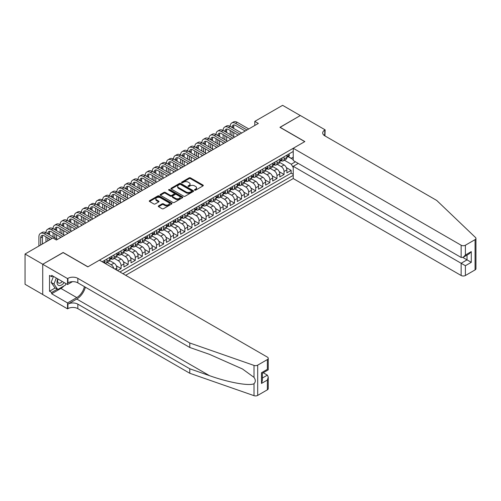 <?xml version="1.0" encoding="UTF-8"?>
<svg xmlns="http://www.w3.org/2000/svg" width="501" height="501" viewBox="0 0 501 501"><rect width="100%" height="100%" fill="white"/><g stroke="black" fill="none" stroke-linecap="round" stroke-linejoin="round"><path stroke-width="0.75" d="M194.657 190.161A0.689 0.395 0 0 0 195.628 190.161L203.018 185.89A0.983 0.57 0 0 0 203.306 185.489A0.983 0.57 0 0 0 203.018 185.088L190.499 177.861A0.983 0.57 0 0 0 189.109 177.861L181.719 182.126A0.689 0.395 0 0 0 182.696 182.69L183.648 182.139A3.15 1.816 0 0 1 188.1 182.139L189.146 182.74A3.15 1.816 0 0 1 190.067 184.024A3.15 1.816 0 0 1 189.146 185.307L188.188 185.865A0.689 0.395 0 0 0 189.159 186.422L190.117 185.871A3.15 1.816 0 0 1 194.57 185.871L195.609 186.472A3.15 1.816 0 0 1 196.536 187.762A3.15 1.816 0 0 1 195.609 189.046L194.657 189.597A0.689 0.395 0 0 0 194.657 190.161L194.657 189.597M158.579 205.886A0.983 0.57 0 0 0 158.291 206.287A0.983 0.57 0 0 0 158.579 206.694L162.092 208.717A0.983 0.57 0 0 0 163.483 208.717L171.686 203.982A0.983 0.57 0 0 0 171.975 203.581A0.983 0.57 0 0 0 171.686 203.181L159.168 195.947A0.983 0.57 0 0 0 157.777 195.947L149.574 200.688A0.983 0.57 0 0 0 149.285 201.089A0.983 0.57 0 0 0 149.574 201.49L153.813 203.938A0.983 0.57 0 0 0 155.204 203.938L158.717 201.916A0.983 0.57 0 0 0 159.005 201.508A0.983 0.57 0 0 0 158.717 201.108L156.613 199.893A2.63 1.522 0 0 1 155.842 198.822A2.63 1.522 0 0 1 157.464 197.419A2.63 1.522 0 0 1 160.333 197.745L168.574 202.504A2.63 1.522 0 0 1 169.344 203.581A2.63 1.522 0 0 1 167.722 204.984A2.63 1.522 0 0 1 164.854 204.652L163.483 203.863A0.983 0.57 0 0 0 162.092 203.863L158.579 205.886L158.579 206.694M63.132 252.61L42.76 264.246L25.05 254.02L25.05 284.292L42.729 294.5M63.132 252.485L87.932 266.808L304.74 141.633L279.94 127.317L300.312 115.556L282.602 105.329L254.79 121.38L254.79 125.475M25.05 254.02L52.862 237.969L56.4 240.01L258.334 123.428L254.79 121.38M183.717 196.229A0.983 0.57 0 0 0 185.107 196.229L193.317 191.495A0.983 0.57 0 0 0 193.605 191.094A0.983 0.57 0 0 0 193.317 190.693L180.798 183.46A0.983 0.57 0 0 0 179.408 183.46L171.198 188.201A0.983 0.57 0 0 0 170.91 188.601A0.983 0.57 0 0 0 171.198 189.002L183.717 196.229M169.075 190.305A0.689 0.395 0 0 1 169.776 190.405L182.489 197.745L174.298 202.473A0.983 0.57 0 0 1 172.908 202.473L160.389 195.246L160.389 194.444A0.983 0.57 0 0 0 160.101 194.845A0.983 0.57 0 0 0 160.389 195.246M160.389 194.444L163.896 192.415A0.983 0.57 0 0 1 165.292 192.415L170.365 195.346A0.983 0.57 0 0 0 171.755 195.346L174.085 194A0.983 0.57 0 0 0 174.373 193.599A0.983 0.57 0 0 0 174.085 193.198L168.799 190.148A0.689 0.395 0 0 1 169.776 189.585L182.502 196.937A0.983 0.57 0 0 1 182.79 197.338A0.983 0.57 0 0 1 182.502 197.738L182.502 196.937M117.547 270.609L121.092 268.561L116.301 265.799M114.328 258.403L118.255 260.67A4.008 2.317 60 0 1 121.092 265.58L123.922 263.939L123.922 266.927L128.175 264.472L123.384 261.71M121.411 254.314L125.344 256.581A4.008 2.317 60 0 1 128.175 261.484L131.011 259.85L131.011 262.837L135.264 260.382L130.467 257.614M128.5 250.218L132.427 252.485A4.008 2.317 60 0 1 135.264 257.395L138.094 255.76L138.094 258.748L142.347 256.293L137.556 253.525M135.583 246.129L139.51 248.396A4.008 2.317 60 0 1 142.347 253.306L145.177 251.671L145.177 254.658L149.43 252.203L144.639 249.435M142.672 242.039L146.599 244.306A4.008 2.317 60 0 1 149.43 249.216L152.266 247.582L152.266 250.563L156.519 248.114L151.728 245.346M149.755 237.95L153.682 240.217A4.008 2.317 60 0 1 156.519 245.127L159.349 243.486L159.349 246.473L163.602 244.018L158.811 241.257M156.838 233.861L160.771 236.128A4.008 2.317 60 0 1 163.602 241.031L166.438 239.397L166.438 242.384L170.684 239.929L165.894 237.161M163.927 229.765L167.854 232.032A4.008 2.317 60 0 1 170.684 236.942L173.521 235.307L173.521 238.294L177.774 235.839L172.983 233.071M171.01 225.675L174.937 227.942A4.008 2.317 60 0 1 177.774 232.852L180.604 231.218L180.604 234.205L184.856 231.75L180.066 228.982M178.099 221.586L182.026 223.853A4.008 2.317 60 0 1 184.856 228.763L187.693 227.128L187.693 230.109L191.946 227.661L187.149 224.893M185.182 217.497L189.109 219.764A4.008 2.317 60 0 1 191.946 224.673L194.776 223.033L194.776 226.02L199.029 223.565L194.238 220.803M192.265 213.407L196.192 215.674A4.008 2.317 60 0 1 199.029 220.584L201.865 218.943L201.865 221.93L206.111 219.476L201.321 216.708M199.354 209.312L203.281 211.579A4.008 2.317 60 0 1 206.111 216.488L208.948 214.854L208.948 217.841L213.201 215.386L208.41 212.618M206.437 205.222L210.364 207.489A4.008 2.317 60 0 1 213.201 212.399L216.031 210.764L216.031 213.752L220.283 211.297L215.493 208.529M213.52 201.133L217.453 203.4A4.008 2.317 60 0 1 220.283 208.31L223.12 206.675L223.12 209.656L227.366 207.207L222.576 204.439M220.609 197.043L224.536 199.31A4.008 2.317 60 0 1 227.366 204.22L230.203 202.579L230.203 205.567L234.455 203.112L229.665 200.35M227.692 192.954L231.619 195.221A4.008 2.317 60 0 1 234.455 200.131L237.286 198.49L237.286 201.477L241.538 199.022L236.748 196.254M234.781 188.858L238.708 191.131A4.008 2.317 60 0 1 241.538 196.035L244.375 194.401L244.375 197.388L248.628 194.933L243.83 192.165M241.864 184.769L245.791 187.036A4.008 2.317 60 0 1 248.628 191.946L251.458 190.311L251.458 193.298L255.71 190.843L250.92 188.075M248.947 180.679L252.873 182.946A4.008 2.317 60 0 1 255.71 187.856L258.547 186.222L258.547 189.209L262.793 186.754L258.002 183.986M256.036 176.59L259.963 178.857A4.008 2.317 60 0 1 262.793 183.767L265.63 182.126L265.63 185.113L269.882 182.658L265.092 179.897M263.119 172.501L267.046 174.768A4.008 2.317 60 0 1 269.882 179.677L272.713 178.037L272.713 181.024L276.965 178.569L272.175 175.801M270.202 168.405L274.135 170.678A4.008 2.317 60 0 1 276.965 175.582L279.802 173.947L279.802 176.934L284.048 174.48L284.048 171.492A4.008 2.317 -120 0 0 281.218 166.582L277.291 164.315M279.257 171.711L284.048 174.48M116.839 270.202L116.839 268.035A4.008 2.317 -120 0 0 114.003 263.125L109.625 260.595M113.84 268.467A4.008 2.317 60 0 0 111.172 264.76L107.245 262.493M123.922 263.939A4.008 2.317 -120 0 0 121.092 259.036L116.708 256.506M131.011 259.85A4.008 2.317 -120 0 0 128.175 254.94L123.797 252.41M138.094 255.76A4.008 2.317 -120 0 0 135.264 250.851L130.88 248.321M145.177 251.671A4.008 2.317 -120 0 0 142.347 246.761L137.963 244.231M152.266 247.582A4.008 2.317 -120 0 0 149.43 242.672L145.052 240.142M159.349 243.486A4.008 2.317 -120 0 0 156.519 238.582L152.135 236.052M166.438 239.397A4.008 2.317 -120 0 0 163.602 234.487L159.218 231.957M173.521 235.307A4.008 2.317 -120 0 0 170.684 230.397L166.307 227.867M180.604 231.218A4.008 2.317 -120 0 0 177.774 226.308L173.39 223.778M187.693 227.128A4.008 2.317 -120 0 0 184.856 222.219L180.479 219.689M194.776 223.033A4.008 2.317 -120 0 0 191.946 218.129L187.562 215.599M201.865 218.943A4.008 2.317 -120 0 0 199.029 214.033L194.645 211.503M208.948 214.854A4.008 2.317 -120 0 0 206.111 209.944L201.734 207.414M216.031 210.764A4.008 2.317 -120 0 0 213.201 205.855L208.817 203.325M223.12 206.675A4.008 2.317 -120 0 0 220.283 201.765L215.9 199.235M230.203 202.579A4.008 2.317 -120 0 0 227.366 197.676L222.989 195.146M237.286 198.49A4.008 2.317 -120 0 0 234.455 193.58L230.072 191.05M244.375 194.401A4.008 2.317 -120 0 0 241.538 189.491L237.161 186.961M251.458 190.311A4.008 2.317 -120 0 0 248.628 185.401L244.244 182.871M258.547 186.222A4.008 2.317 -120 0 0 255.71 181.312L251.327 178.782M265.63 182.126A4.008 2.317 -120 0 0 262.793 177.222L258.416 174.692M272.713 178.037A4.008 2.317 -120 0 0 269.882 173.127L265.499 170.597M279.802 173.947A4.008 2.317 -120 0 0 276.965 169.037L272.582 166.507M125.663 275.293L293.229 178.55L461.145 275.5L461.145 263.269L467.026 259.869L467.026 255.078M122.895 273.696L293.229 175.356M293.229 151.471L102.21 261.754M111.134 258.848L111.172 258.867A4.008 2.317 60 0 0 113.176 259.067L116.007 257.433A4.008 2.317 -120 0 0 116.839 255.598L116.839 253.306M118.217 254.758L118.255 254.777A4.008 2.317 60 0 0 120.259 254.978L123.096 253.343A4.008 2.317 -120 0 0 123.922 251.508L123.922 249.216M125.306 250.669L125.344 250.688A4.008 2.317 60 0 0 127.348 250.888L130.179 249.248A4.008 2.317 -120 0 0 131.011 247.413L131.011 245.127M132.389 246.573L132.427 246.598A4.008 2.317 60 0 0 134.431 246.799L137.268 245.158A4.008 2.317 -120 0 0 138.094 243.323L138.094 241.031M139.472 242.484L139.51 242.509A4.008 2.317 60 0 0 141.514 242.703L144.351 241.069A4.008 2.317 -120 0 0 145.177 239.234L145.177 236.942M146.561 238.395L146.599 238.413A4.008 2.317 60 0 0 148.603 238.614L151.434 236.979A4.008 2.317 -120 0 0 152.266 235.144L152.266 232.852M153.644 234.305L153.682 234.324A4.008 2.317 60 0 0 155.686 234.524L158.523 232.89A4.008 2.317 -120 0 0 159.349 231.055L159.349 228.763M160.733 230.216L160.771 230.235A4.008 2.317 60 0 0 162.775 230.435L165.606 228.794A4.008 2.317 -120 0 0 166.438 226.959L166.438 224.673M167.816 226.12L167.854 226.145A4.008 2.317 60 0 0 169.858 226.346L172.688 224.705A4.008 2.317 -120 0 0 173.521 222.87L173.521 220.578M174.899 222.031L174.937 222.056A4.008 2.317 60 0 0 176.941 222.25L179.778 220.615A4.008 2.317 -120 0 0 180.604 218.78L180.604 216.488M181.988 217.941L182.026 217.96A4.008 2.317 60 0 0 184.03 218.16L186.86 216.526A4.008 2.317 -120 0 0 187.693 214.691L187.693 212.399M189.071 213.852L189.109 213.871A4.008 2.317 60 0 0 191.113 214.071L193.95 212.437A4.008 2.317 -120 0 0 194.776 210.602L194.776 208.31M196.154 209.762L196.192 209.781A4.008 2.317 60 0 0 198.196 209.982L201.033 208.341A4.008 2.317 -120 0 0 201.865 206.506L201.865 204.22M203.243 205.667L203.281 205.692A4.008 2.317 60 0 0 205.285 205.892L208.115 204.251A4.008 2.317 -120 0 0 208.948 202.417L208.948 200.124M210.326 201.577L210.364 201.602A4.008 2.317 60 0 0 212.368 201.797L215.205 200.162A4.008 2.317 -120 0 0 216.031 198.327L216.031 196.035M217.415 197.488L217.453 197.507A4.008 2.317 60 0 0 219.457 197.707L222.287 196.073A4.008 2.317 -120 0 0 223.12 194.238L223.12 191.946M224.498 193.399L224.536 193.417A4.008 2.317 60 0 0 226.54 193.618L229.37 191.983A4.008 2.317 -120 0 0 230.203 190.148L230.203 187.856M231.581 189.309L231.619 189.328A4.008 2.317 60 0 0 233.623 189.528L236.459 187.894A4.008 2.317 -120 0 0 237.286 186.059L237.286 183.767M238.67 185.213L238.708 185.238A4.008 2.317 60 0 0 240.712 185.439L243.542 183.798A4.008 2.317 -120 0 0 244.375 181.963L244.375 179.677M245.753 181.124L245.791 181.149A4.008 2.317 60 0 0 247.795 181.343L250.632 179.709A4.008 2.317 -120 0 0 251.458 177.874L251.458 175.582M252.836 177.035L252.873 177.053A4.008 2.317 60 0 0 254.877 177.254L257.714 175.619A4.008 2.317 -120 0 0 258.547 173.784L258.547 171.492M259.925 172.945L259.963 172.964A4.008 2.317 60 0 0 261.967 173.164L264.797 171.53A4.008 2.317 -120 0 0 265.63 169.695L265.63 167.403M267.008 168.856L267.046 168.875A4.008 2.317 60 0 0 269.05 169.075L271.886 167.44A4.008 2.317 -120 0 0 272.713 165.606L272.713 163.313M274.097 164.76L274.135 164.785A4.008 2.317 60 0 0 276.139 164.986L278.969 163.345A4.008 2.317 -120 0 0 279.802 161.51L279.802 159.224M119.921 271.98L291.137 173.127L291.137 170.39L286.885 172.845L286.885 169.858A4.008 2.317 -120 0 0 284.048 164.948L279.671 162.418M281.18 160.671L281.218 160.696A4.008 2.317 -120 0 0 283.222 160.89A4.008 2.317 -120 0 0 284.048 159.055L284.048 156.769M283.222 160.89L286.052 159.255A4.008 2.317 -120 0 0 286.885 157.42L286.885 155.128M102.667 262.017L102.667 261.484M106.92 259.03L106.92 261.322A4.008 2.317 60 0 1 106.093 263.157A4.008 2.317 60 0 1 104.853 263.282M106.093 263.157L108.924 261.522A4.008 2.317 -120 0 0 109.757 259.687L109.757 257.395M114.003 254.94L114.003 257.232A4.008 2.317 60 0 1 113.176 259.067M121.092 250.851L121.092 253.143A4.008 2.317 60 0 1 120.259 254.978M128.175 246.761L128.175 249.053A4.008 2.317 60 0 1 127.348 250.888M135.264 242.672L135.264 244.964A4.008 2.317 60 0 1 134.431 246.799M142.347 238.582L142.347 240.868A4.008 2.317 60 0 1 141.514 242.703M149.43 234.487L149.43 236.779A4.008 2.317 60 0 1 148.603 238.614M156.519 230.397L156.519 232.689A4.008 2.317 60 0 1 155.686 234.524M163.602 226.308L163.602 228.6A4.008 2.317 60 0 1 162.775 230.435M170.684 222.219L170.684 224.511A4.008 2.317 60 0 1 169.858 226.346M177.774 218.129L177.774 220.415A4.008 2.317 60 0 1 176.941 222.25M184.856 214.033L184.856 216.326A4.008 2.317 60 0 1 184.03 218.16M191.946 209.944L191.946 212.236A4.008 2.317 60 0 1 191.113 214.071M199.029 205.855L199.029 208.147A4.008 2.317 60 0 1 198.196 209.982M206.111 201.765L206.111 204.057A4.008 2.317 60 0 1 205.285 205.892M213.201 197.676L213.201 199.962A4.008 2.317 60 0 1 212.368 201.797M220.283 193.58L220.283 195.872A4.008 2.317 60 0 1 219.457 197.707M227.366 189.491L227.366 191.783A4.008 2.317 60 0 1 226.54 193.618M234.455 185.401L234.455 187.693A4.008 2.317 60 0 1 233.623 189.528M241.538 181.312L241.538 183.604A4.008 2.317 60 0 1 240.712 185.439M248.628 177.222L248.628 179.508A4.008 2.317 60 0 1 247.795 181.343M255.71 173.127L255.71 175.419A4.008 2.317 60 0 1 254.877 177.254M262.793 169.037L262.793 171.329A4.008 2.317 60 0 1 261.967 173.164M269.882 164.948L269.882 167.24A4.008 2.317 60 0 1 269.05 169.075M276.965 160.859L276.965 163.151A4.008 2.317 60 0 1 276.139 164.986M276.965 175.582L276.965 178.569M269.882 179.677L269.882 182.658M262.793 183.767L262.793 186.754M255.71 187.856L255.71 190.843M248.628 191.946L248.628 194.933M241.538 196.035L241.538 199.022M234.455 200.131L234.455 203.112M227.366 204.22L227.366 207.207M220.283 208.31L220.283 211.297M213.201 212.399L213.201 215.386M206.111 216.488L206.111 219.476M199.029 220.584L199.029 223.565M191.946 224.673L191.946 227.661M184.856 228.763L184.856 231.75M177.774 232.852L177.774 235.839M170.684 236.942L170.684 239.929M163.602 241.031L163.602 244.018M156.519 245.127L156.519 248.114M149.43 249.216L149.43 252.203M142.347 253.306L142.347 256.293M135.264 257.395L135.264 260.382M128.175 261.484L128.175 264.472M121.092 265.58L121.092 268.561M293.229 167.585L291.275 164.209L284.374 160.226M291.275 164.209L295.458 161.798M288.125 156.663L293.229 159.612M288.263 156.581L291.275 158.322L293.229 157.195M286.347 167.622L291.137 170.39M291.137 173.127L293.229 174.335M194.933 190.255L195.609 189.86A3.15 1.816 0 0 0 196.536 188.576L196.536 187.762M190.067 184.024L190.067 184.844A3.15 1.816 0 0 1 189.146 186.128L188.464 186.522M203.005 185.902L190.499 178.682A0.983 0.57 0 0 0 189.109 178.682L181.995 182.79M193.305 191.501L180.798 184.28A0.983 0.57 0 0 0 179.408 184.28L171.217 189.009M191.576 191.376A0.689 0.395 0 0 0 191.576 190.812L180.592 184.468A0.689 0.395 0 0 0 179.615 184.468L178.606 185.051A3.15 1.816 0 0 0 177.686 186.334A3.15 1.816 0 0 0 178.606 187.618L186.121 191.958A3.15 1.816 0 0 0 190.568 191.958L191.576 191.376L191.576 192.19A0.689 0.395 0 0 0 191.777 191.908L191.777 191.094M177.686 186.334L177.686 187.155A3.15 1.816 0 0 0 178.606 188.439L178.606 187.618M191.576 192.19L190.568 192.772A3.15 1.816 0 0 1 186.121 192.772L178.606 188.439M160.401 195.252L163.896 193.236L163.896 192.415M174.373 193.599L174.373 194.419A0.983 0.57 0 0 1 174.085 194.82L171.755 196.167A0.983 0.57 0 0 1 170.365 196.167L165.292 193.236A0.983 0.57 0 0 0 163.896 193.236M175.632 198.39A2.63 1.522 0 0 0 178.5 198.722A2.63 1.522 0 0 0 180.128 197.313A2.63 1.522 0 0 0 179.358 196.242L176.452 194.563A0.983 0.57 0 0 0 175.062 194.563L172.732 195.91A0.983 0.57 0 0 0 172.444 196.311A0.983 0.57 0 0 0 172.732 196.711L175.632 198.39L175.632 199.21A2.63 1.522 0 0 0 178.5 199.536A2.63 1.522 0 0 0 180.128 198.133L180.128 197.313M172.444 196.311L172.444 197.131A0.983 0.57 0 0 0 172.732 197.532L172.732 196.711M175.632 199.21L172.732 197.532M169.344 203.581L169.344 204.395A2.63 1.522 0 0 1 167.722 205.798A2.63 1.522 0 0 1 164.854 205.473L163.483 204.677A0.983 0.57 0 0 0 162.092 204.677L158.592 206.7M155.842 198.822L155.842 199.642A2.63 1.522 0 0 0 156.613 200.713L156.613 199.893M158.704 201.922L156.613 200.713M171.674 203.988L159.168 196.768A0.983 0.57 0 0 0 157.777 196.768L149.586 201.496L149.574 200.688M288.764 154.045L289.365 155.091A2.655 1.534 60 0 1 288.814 156.262L287.468 157.045A2.655 1.534 -120 0 0 287.931 156.431L287.875 156.193M38.903 246.022L38.903 236.86A7.515 4.34 60 0 1 40.456 233.422L42.228 232.401A7.515 4.34 60 0 1 45.986 232.771A7.515 4.34 60 0 1 47.545 229.333L49.317 228.306A7.515 4.34 60 0 1 53.075 228.681A7.515 4.34 60 0 1 54.628 225.237L56.4 224.216A7.515 4.34 60 0 1 60.158 224.592A7.515 4.34 60 0 1 61.717 221.148L63.483 220.127A7.515 4.34 60 0 1 67.24 220.496A7.515 4.34 60 0 1 68.8 217.058L70.572 216.037A7.515 4.34 60 0 1 74.33 216.407A7.515 4.34 60 0 1 75.883 212.969L77.655 211.948A7.515 4.34 60 0 1 81.412 212.318A7.515 4.34 60 0 1 82.972 208.879L84.738 207.852A7.515 4.34 60 0 1 88.495 208.228A7.515 4.34 60 0 1 90.055 204.784L91.827 203.763A7.515 4.34 60 0 1 95.585 204.139A7.515 4.34 60 0 1 97.138 200.694L98.91 199.674A7.515 4.34 60 0 1 102.667 200.043A7.515 4.34 60 0 1 104.227 196.605L105.999 195.584A7.515 4.34 60 0 1 109.757 195.954A7.515 4.34 60 0 1 111.31 192.516L113.082 191.495A7.515 4.34 60 0 1 116.839 191.864A7.515 4.34 60 0 1 118.399 188.426L120.165 187.399A7.515 4.34 60 0 1 123.922 187.775A7.515 4.34 60 0 1 125.482 184.337L127.254 183.31A7.515 4.34 60 0 1 131.011 183.685A7.515 4.34 60 0 1 132.565 180.241L134.337 179.22A7.515 4.34 60 0 1 138.094 179.59A7.515 4.34 60 0 1 139.654 176.152L141.42 175.131A7.515 4.34 60 0 1 145.177 175.5A7.515 4.34 60 0 1 146.737 172.062L148.509 171.041A7.515 4.34 60 0 1 152.266 171.411A7.515 4.34 60 0 1 153.82 167.973L155.592 166.946A7.515 4.34 60 0 1 159.349 167.321A7.515 4.34 60 0 1 160.909 163.883L162.681 162.856A7.515 4.34 60 0 1 166.438 163.232A7.515 4.34 60 0 1 167.992 159.788L169.764 158.767A7.515 4.34 60 0 1 173.521 159.136A7.515 4.34 60 0 1 175.081 155.698L176.847 154.677A7.515 4.34 60 0 1 180.604 155.047A7.515 4.34 60 0 1 182.164 151.609L183.936 150.588A7.515 4.34 60 0 1 187.693 150.958A7.515 4.34 60 0 1 189.246 147.519L191.019 146.492A7.515 4.34 60 0 1 194.776 146.868A7.515 4.34 60 0 1 196.336 143.43L198.108 142.403A7.515 4.34 60 0 1 201.865 142.779A7.515 4.34 60 0 1 203.419 139.334L205.191 138.314A7.515 4.34 60 0 1 208.948 138.689A7.515 4.34 60 0 1 210.501 135.245L212.274 134.224A7.515 4.34 60 0 1 216.031 134.594A7.515 4.34 60 0 1 217.591 131.156L219.363 130.135A7.515 4.34 60 0 1 223.12 130.504A7.515 4.34 60 0 1 224.673 127.066L226.446 126.045A7.515 4.34 60 0 1 230.203 126.415A7.515 4.34 60 0 1 231.763 122.977L233.529 121.95A7.515 4.34 60 0 1 237.286 122.325L248.765 128.951M231.763 122.977A7.515 4.34 60 0 1 235.52 123.346L246.993 129.972M286.973 157.164L286.985 157.164A2.655 1.534 -120 0 0 287.468 157.045M287.587 156.231L287.931 156.431L287.079 156.919A2.655 1.534 60 0 1 286.885 157.301M245.227 130.999L235.52 125.394A5.01 2.893 -120 0 0 233.015 125.144A5.01 2.893 -120 0 0 231.976 127.436L233.748 126.415L233.748 128.463M234.061 124.912A5.01 2.893 -120 0 0 233.748 126.415M231.976 131.525L231.976 135.621M233.748 132.552L233.748 136.641M230.203 139.666L230.203 138.689M230.203 134.594L230.203 130.504M57.778 278.888A6.513 3.757 120 0 0 59.306 285.564A6.513 3.757 120 0 0 64.166 282.577M57.997 279.013A4.459 2.574 120 0 0 58.542 283.009A4.459 2.574 120 0 0 59.193 283.209A4.459 2.574 120 0 0 62.268 281.481M65.994 283.635L65.437 285.069L57.784 289.484L54.953 287.85L51.127 282.407L53.457 276.395M57.784 289.484L53.958 284.048L56.294 278.03M51.127 282.407L53.958 284.048M298.258 163.414L293.229 166.319L465.398 265.724L465.398 275.5L475.067 269.914L475.067 239.641A3.006 1.735 0 0 0 475.95 238.413A3.006 1.735 0 0 0 475.518 237.518L436.703 200.431L324.754 135.802A7.014 4.052 180 0 1 322.7 132.94A7.014 4.052 180 0 1 324.754 130.078L325.143 129.853L300.349 115.531L280.046 127.373M293.229 166.319L293.229 178.55M280.046 127.254L304.846 141.57L293.229 148.277L461.145 245.227A3.006 1.735 0 0 0 465.398 245.227L475.067 239.641M325.143 129.853L324.936 135.903M293.229 148.277L293.229 160.508L461.145 257.458L461.145 245.227M475.95 238.413L475.95 268.686A3.006 1.735 180 0 1 475.067 269.914M465.398 275.5A3.006 1.735 180 0 1 461.145 275.5M323.871 135.176A7.014 4.052 180 0 1 324.754 134.556L324.754 130.078M462.849 257.458L471.278 262.324L465.398 265.724M465.398 245.227L465.398 255.003L463.275 257.245L461.145 257.458M465.398 255.003L471.278 251.608L469.155 253.85L463.275 257.245M267.365 389.828L267.365 380.052L268.248 377.09L268.248 388.601A3.006 1.735 180 0 1 267.365 389.828L257.696 395.414A3.006 1.735 180 0 1 254.013 395.671L189.785 373.264L189.785 368.786L77.837 304.151A7.014 4.052 -0 0 0 67.917 304.151L76.772 299.041A13.051 7.534 120 0 0 85.395 287.205M189.785 368.786L209.474 375.656C228.299 382.438 249.335 386.24 254.013 383.703C255.723 381.956 255.723 379.846 254.013 377.372L242.459 368.968L209.474 354.345L189.785 347.475L77.837 282.84A7.014 4.052 -0 0 0 67.917 282.84L67.917 278.362L67.529 278.587L42.729 264.271L63.026 252.548L87.825 266.864L99.442 260.157L267.365 357.107A3.006 1.735 -0 0 1 268.248 358.334A3.006 1.735 -0 0 1 267.365 359.561L257.696 365.141L257.696 395.414M189.785 373.264L77.837 308.635A7.014 4.052 -0 0 0 67.917 308.635L67.529 308.854L42.729 294.538L42.729 264.271M189.785 347.475L189.785 342.991L77.837 278.362A7.014 4.052 -0 0 0 67.917 278.362M254.013 377.372L254.013 365.404L189.785 342.991M64.028 285.883A11.272 6.507 -60 0 1 60.903 288.426L51.653 293.761L51.653 292.452L57.289 289.202M52.787 276.007L51.653 276.665L49.53 275.437L49.53 291.225L51.653 292.452M51.653 276.665L51.653 275.356L67.529 284.518L67.529 278.587M67.529 308.854L67.529 302.923L76.772 297.588A11.272 6.507 120 0 0 84.406 286.635M51.653 293.761L67.529 302.923M263.213 372.75L267.365 375.143L268.248 377.09M72.476 281.662L67.529 284.518M254.013 365.404A3.006 1.735 -0 0 0 257.696 365.141M49.53 291.225L55.166 287.975M267.365 380.052L261.484 383.447L262.367 380.484L262.367 373.239L268.248 369.844L268.248 358.334M261.484 383.447L261.484 372.731C262.63 373.395 262.63 373.395 261.484 372.731L267.365 369.337C268.511 370.001 268.511 370.001 267.365 369.337L267.365 359.561M281.675 158.134L282.282 159.18A2.655 1.534 60 0 1 281.731 160.358L280.385 161.134A2.655 1.534 -120 0 0 280.848 160.52L280.792 160.282M224.673 127.066A7.515 4.34 60 0 1 228.431 127.436L230.203 126.415L241.682 133.041M228.431 127.436L239.91 134.061M279.89 161.259L279.902 161.259A2.655 1.534 -120 0 0 280.385 161.134M280.504 160.32L280.848 160.52L279.996 161.009A2.655 1.534 60 0 1 279.802 161.391M238.138 135.088L228.431 129.483A5.01 2.893 -120 0 0 225.926 129.233A5.01 2.893 -120 0 0 224.886 131.525L226.659 130.504L226.659 132.552M226.972 129.001A5.01 2.893 -120 0 0 226.659 130.504M224.886 135.621L224.886 139.71M226.659 136.641L226.659 140.731M223.12 143.756L223.12 142.779M223.12 138.689L223.12 134.594M274.592 162.23L275.193 163.27A2.655 1.534 60 0 1 274.642 164.447L273.295 165.224A2.655 1.534 -120 0 0 273.759 164.61L273.703 164.378M217.591 131.156A7.515 4.34 60 0 1 221.348 131.525L223.12 130.504L234.593 137.13M221.348 131.525L232.827 138.157M272.801 165.349L272.813 165.349A2.655 1.534 -120 0 0 273.295 165.224M273.421 164.416L273.759 164.61L272.913 165.105A2.655 1.534 60 0 1 272.713 165.48M231.055 139.178L221.348 133.573A5.01 2.893 -120 0 0 218.843 133.322A5.01 2.893 -120 0 0 217.803 135.621L219.576 134.594L219.576 136.641M219.889 133.097A5.01 2.893 -120 0 0 219.576 134.594M217.803 139.71L217.803 143.8M219.576 140.731L219.576 144.82M216.031 147.851L216.031 146.868M216.031 142.779L216.031 138.689M267.509 166.319L268.11 167.359A2.655 1.534 60 0 1 267.559 168.536L266.213 169.313A2.655 1.534 -120 0 0 266.676 168.699L266.62 168.468M210.501 135.245A7.515 4.34 60 0 1 214.259 135.621L216.031 134.594L227.51 141.219M214.259 135.621L225.738 142.246M265.718 169.438L265.73 169.438A2.655 1.534 -120 0 0 266.213 169.313M266.332 168.505L266.676 168.699L265.824 169.194A2.655 1.534 60 0 1 265.63 169.57M223.966 143.267L214.259 137.662A5.01 2.893 -120 0 0 211.754 137.418A5.01 2.893 -120 0 0 210.721 139.71L212.493 138.689L212.493 140.731M212.806 137.186A5.01 2.893 -120 0 0 212.493 138.689M210.721 143.8L210.721 147.889M212.493 144.82L212.493 148.916M208.948 151.941L208.948 150.958M208.948 146.868L208.948 142.779M260.42 170.409L261.021 171.455A2.655 1.534 60 0 1 260.476 172.626L259.13 173.402A2.655 1.534 -120 0 0 259.593 172.795L259.537 172.557M203.419 139.334A7.515 4.34 60 0 1 207.176 139.71L208.948 138.689L220.427 145.315M207.176 139.71L218.655 146.336M258.635 173.528L258.641 173.528A2.655 1.534 -120 0 0 259.13 173.402M259.249 172.595L259.593 172.795L258.741 173.283A2.655 1.534 60 0 1 258.547 173.659M216.883 147.357L207.176 141.752A5.01 2.893 -120 0 0 204.671 141.507A5.01 2.893 -120 0 0 203.631 143.8L205.404 142.779L205.404 144.82M205.717 141.276A5.01 2.893 -120 0 0 205.404 142.779M203.631 147.889L203.631 151.978M205.404 148.916L205.404 153.005M201.865 156.03L201.865 155.047M201.865 150.958L201.865 146.868M253.337 174.498L253.938 175.544A2.655 1.534 60 0 1 253.387 176.715L252.041 177.492A2.655 1.534 -120 0 0 252.504 176.884L252.448 176.646M196.336 143.43A7.515 4.34 60 0 1 200.093 143.8L201.865 142.779L213.338 149.404M200.093 143.8L211.566 150.425M251.546 177.617L251.558 177.617A2.655 1.534 -120 0 0 252.041 177.492M252.16 176.684L252.504 176.884L251.652 177.373A2.655 1.534 60 0 1 251.458 177.755M209.8 151.446L200.093 145.847A5.01 2.893 -120 0 0 197.588 145.597A5.01 2.893 -120 0 0 196.549 147.889L198.321 146.868L198.321 148.916M198.634 145.365A5.01 2.893 -120 0 0 198.321 146.868M196.549 151.978L196.549 156.074M198.321 153.005L198.321 157.095M194.776 160.12L194.776 159.136M194.776 155.047L194.776 150.958M246.254 178.588L246.855 179.634A2.655 1.534 60 0 1 246.304 180.811L244.958 181.587A2.655 1.534 -120 0 0 245.421 180.974L245.365 180.736M189.246 147.519A7.515 4.34 60 0 1 193.004 147.889L194.776 146.868L206.255 153.494M193.004 147.889L204.483 154.515M244.463 181.713L244.475 181.713A2.655 1.534 -120 0 0 244.958 181.587M245.077 180.773L245.421 180.974L244.569 181.462A2.655 1.534 60 0 1 244.375 181.844M202.711 155.542L193.004 149.937A5.01 2.893 -120 0 0 190.499 149.686A5.01 2.893 -120 0 0 189.466 151.978L191.232 150.958L191.232 153.005M191.551 149.455A5.01 2.893 -120 0 0 191.232 150.958M189.466 156.074L189.466 160.163M191.232 157.095L191.232 161.184M187.693 164.209L187.693 163.232M187.693 159.136L187.693 155.047M239.165 182.683L239.766 183.723A2.655 1.534 60 0 1 239.221 184.9L237.875 185.677A2.655 1.534 -120 0 0 238.332 185.063L238.276 184.831M182.164 151.609A7.515 4.34 60 0 1 185.921 151.978L187.693 150.958L199.173 157.583M185.921 151.978L197.4 158.61M237.38 185.802L237.386 185.802A2.655 1.534 -120 0 0 237.875 185.677M237.994 184.869L238.332 185.063L237.487 185.558A2.655 1.534 60 0 1 237.286 185.934M195.628 159.631L185.921 154.026A5.01 2.893 -120 0 0 183.416 153.776A5.01 2.893 -120 0 0 182.377 156.074L184.149 155.047L184.149 157.095M184.462 153.544A5.01 2.893 -120 0 0 184.149 155.047M182.377 160.163L182.377 164.253M184.149 161.184L184.149 165.274M180.604 168.305L180.604 167.321M180.604 163.232L180.604 159.136M232.082 186.773L232.683 187.812A2.655 1.534 60 0 1 232.132 188.99L230.786 189.766A2.655 1.534 -120 0 0 231.249 189.153L231.193 188.921M175.081 155.698A7.515 4.34 60 0 1 178.838 156.074L180.604 155.047L192.083 161.673M178.838 156.074L190.311 162.7M230.291 189.892L230.303 189.892A2.655 1.534 -120 0 0 230.786 189.766M230.905 188.958L231.249 189.153L230.397 189.647A2.655 1.534 60 0 1 230.203 190.023M188.545 163.721L178.838 158.116A5.01 2.893 -120 0 0 176.333 157.871A5.01 2.893 -120 0 0 175.294 160.163L177.066 159.143L177.066 161.184M177.379 157.64A5.01 2.893 -120 0 0 177.066 159.143M175.294 164.253L175.294 168.342M177.066 165.274L177.066 169.363M173.521 172.394L173.521 171.411M173.521 167.321L173.521 163.232M224.993 190.862L225.6 191.908A2.655 1.534 60 0 1 225.049 193.079L223.703 193.856A2.655 1.534 -120 0 0 224.166 193.248L224.11 193.01M167.992 159.788A7.515 4.34 60 0 1 171.749 160.163L173.521 159.136L185.001 165.768M171.749 160.163L183.228 166.789M223.208 193.981L223.221 193.981A2.655 1.534 -120 0 0 223.703 193.856M223.822 193.048L224.166 193.248L223.314 193.737A2.655 1.534 60 0 1 223.12 194.112M181.456 167.81L171.749 162.205A5.01 2.893 -120 0 0 169.244 161.961A5.01 2.893 -120 0 0 168.204 164.253L169.977 163.232L169.977 165.274M170.29 161.729A5.01 2.893 -120 0 0 169.977 163.232M168.204 168.342L168.204 172.432M169.977 169.363L169.977 173.459M166.438 176.484L166.438 175.5M166.438 171.411L166.438 167.321M217.91 194.952L218.511 195.997A2.655 1.534 60 0 1 217.96 197.169L216.614 197.945A2.655 1.534 -120 0 0 217.077 197.338L217.021 197.1M160.909 163.883A7.515 4.34 60 0 1 164.666 164.253L166.438 163.232L177.911 169.858M164.666 164.253L176.145 170.879M216.119 198.07L216.131 198.07A2.655 1.534 -120 0 0 216.614 197.945M216.739 197.137L217.077 197.338L216.232 197.826A2.655 1.534 60 0 1 216.031 198.208M174.373 171.899L164.666 166.301A5.01 2.893 -120 0 0 162.161 166.05A5.01 2.893 -120 0 0 161.122 168.342L162.894 167.321L162.894 169.363M163.207 165.818A5.01 2.893 -120 0 0 162.894 167.321M161.122 172.432L161.122 176.527M162.894 173.459L162.894 177.548M159.349 180.573L159.349 179.59M159.349 175.5L159.349 171.411M210.827 199.041L211.428 200.087A2.655 1.534 60 0 1 210.877 201.264L209.531 202.041A2.655 1.534 -120 0 0 209.994 201.427L209.938 201.189M153.82 167.973A7.515 4.34 60 0 1 157.577 168.342L159.349 167.321L170.828 173.947M157.577 168.342L169.056 174.968M209.036 202.166L209.049 202.166A2.655 1.534 -120 0 0 209.531 202.041M209.65 201.227L209.994 201.427L209.142 201.916A2.655 1.534 60 0 1 208.948 202.298M167.284 175.995L157.577 170.39A5.01 2.893 -120 0 0 155.072 170.14A5.01 2.893 -120 0 0 154.039 172.432L155.811 171.411L155.811 173.459M156.124 169.908A5.01 2.893 -120 0 0 155.811 171.411M154.039 176.527L154.039 180.617M155.811 177.548L155.811 181.638M152.266 184.662L152.266 183.685M152.266 179.59L152.266 175.5M203.738 203.137L204.339 204.176A2.655 1.534 60 0 1 203.794 205.354L202.448 206.13A2.655 1.534 -120 0 0 202.911 205.516L202.855 205.285M146.737 172.062A7.515 4.34 60 0 1 150.494 172.432L152.266 171.411L163.746 178.037M150.494 172.432L161.973 179.064M201.953 206.255L201.959 206.255A2.655 1.534 -120 0 0 202.448 206.13M202.567 205.322L202.911 205.516L202.06 206.011A2.655 1.534 60 0 1 201.865 206.387M160.201 180.084L150.494 174.48A5.01 2.893 -120 0 0 147.989 174.229A5.01 2.893 -120 0 0 146.95 176.527L148.722 175.5L148.722 177.548M149.035 173.997A5.01 2.893 -120 0 0 148.722 175.5M146.95 180.617L146.95 184.706M148.722 181.638L148.722 185.727M145.177 188.758L145.177 187.775M145.177 183.685L145.177 179.59M196.655 207.226L197.256 208.266A2.655 1.534 60 0 1 196.705 209.443L195.359 210.22A2.655 1.534 -120 0 0 195.822 209.606L195.766 209.374M139.654 176.152A7.515 4.34 60 0 1 143.411 176.527L145.177 175.5L156.656 182.126M143.411 176.527L154.884 183.153M194.864 210.345L194.876 210.345A2.655 1.534 -120 0 0 195.359 210.22M195.478 209.412L195.822 209.606L194.97 210.101A2.655 1.534 60 0 1 194.776 210.476M153.118 184.174L143.411 178.569A5.01 2.893 -120 0 0 140.906 178.325A5.01 2.893 -120 0 0 139.867 180.617L141.639 179.59L141.639 181.638M141.952 178.093A5.01 2.893 -120 0 0 141.639 179.59M139.867 184.706L139.867 188.796M141.639 185.727L141.639 189.816M138.094 192.847L138.094 191.864M138.094 187.775L138.094 183.685M189.572 211.316L190.173 212.361A2.655 1.534 60 0 1 189.622 213.532L188.276 214.309A2.655 1.534 -120 0 0 188.739 213.702L188.683 213.464M132.565 180.241A7.515 4.34 60 0 1 136.322 180.617L138.094 179.59L149.574 186.222M136.322 180.617L147.801 187.242M187.781 214.434L187.794 214.434A2.655 1.534 -120 0 0 188.276 214.309M188.395 213.501L188.739 213.702L187.888 214.19A2.655 1.534 60 0 1 187.693 214.566M146.029 188.263L136.322 182.658A5.01 2.893 -120 0 0 133.817 182.414A5.01 2.893 -120 0 0 132.784 184.706L134.55 183.685L134.55 185.727M134.869 182.182A5.01 2.893 -120 0 0 134.55 183.685M132.784 188.796L132.784 192.885M134.55 189.816L134.55 193.912M131.011 196.937L131.011 195.954M131.011 191.864L131.011 187.775M182.483 215.405L183.084 216.451A2.655 1.534 60 0 1 182.539 217.622L181.193 218.398A2.655 1.534 -120 0 0 181.65 217.791L181.594 217.553M125.482 184.337A7.515 4.34 60 0 1 129.239 184.706L131.011 183.685L142.491 190.311M129.239 184.706L140.718 191.332M180.698 218.524L180.704 218.524A2.655 1.534 -120 0 0 181.193 218.398M181.312 217.591L181.65 217.791L180.805 218.279A2.655 1.534 60 0 1 180.604 218.655M138.946 192.353L129.239 186.754A5.01 2.893 -120 0 0 126.734 186.504A5.01 2.893 -120 0 0 125.695 188.796L127.467 187.775L127.467 189.816M127.78 186.272A5.01 2.893 -120 0 0 127.467 187.775M125.695 192.885L125.695 196.981M127.467 193.912L127.467 198.001M123.922 201.026L123.922 200.043M123.922 195.954L123.922 191.864M175.4 219.494L176.001 220.54A2.655 1.534 60 0 1 175.45 221.718L174.104 222.494A2.655 1.534 -120 0 0 174.567 221.88L174.511 221.642M118.399 188.426A7.515 4.34 60 0 1 122.156 188.796L123.922 187.775L135.402 194.401M122.156 188.796L133.629 195.421M173.609 222.613L173.622 222.613A2.655 1.534 -120 0 0 174.104 222.494M174.223 221.68L174.567 221.88L173.715 222.369A2.655 1.534 60 0 1 173.521 222.751M131.857 196.448L122.156 190.843A5.01 2.893 -120 0 0 119.651 190.593A5.01 2.893 -120 0 0 118.612 192.885L120.384 191.864L120.384 193.912M120.697 190.361A5.01 2.893 -120 0 0 120.384 191.864M118.612 196.981L118.612 201.07M120.384 198.001L120.384 202.091M116.839 205.116L116.839 204.139M116.839 200.043L116.839 195.954M168.311 223.59L168.918 224.63A2.655 1.534 60 0 1 168.367 225.807L167.021 226.584A2.655 1.534 -120 0 0 167.484 225.97L167.428 225.738M111.31 192.516A7.515 4.34 60 0 1 115.067 192.885L116.839 191.864L128.319 198.49M115.067 192.885L126.546 199.517M166.526 226.709L166.532 226.709A2.655 1.534 -120 0 0 167.021 226.584M167.14 225.776L167.484 225.97L166.633 226.465A2.655 1.534 60 0 1 166.438 226.84M124.774 200.538L115.067 194.933A5.01 2.893 -120 0 0 112.562 194.682A5.01 2.893 -120 0 0 111.523 196.981L113.295 195.954L113.295 198.001M113.608 194.451A5.01 2.893 -120 0 0 113.295 195.954M111.523 201.07L111.523 205.16M113.295 202.091L113.295 206.18M109.757 209.211L109.757 208.228M109.757 204.139L109.757 200.043M161.228 227.679L161.829 228.719A2.655 1.534 60 0 1 161.278 229.896L159.932 230.673A2.655 1.534 -120 0 0 160.395 230.059L160.339 229.827M104.227 196.605A7.515 4.34 60 0 1 107.984 196.981L109.757 195.954L121.229 202.579M107.984 196.981L119.463 203.606M159.437 230.798L159.45 230.798A2.655 1.534 -120 0 0 159.932 230.673M160.057 229.865L160.395 230.059L159.55 230.554A2.655 1.534 60 0 1 159.349 230.93M117.691 204.627L107.984 199.022A5.01 2.893 -120 0 0 105.479 198.778A5.01 2.893 -120 0 0 104.44 201.07L106.212 200.043L106.212 202.091M106.525 198.546A5.01 2.893 -120 0 0 106.212 200.043M104.44 205.16L104.44 209.249M106.212 206.18L106.212 210.27M102.667 213.301L102.667 212.318M102.667 208.228L102.667 204.139M154.145 231.769L154.746 232.815A2.655 1.534 60 0 1 154.195 233.986L152.849 234.762A2.655 1.534 -120 0 0 153.312 234.155L153.256 233.917M97.138 200.694A7.515 4.34 60 0 1 100.895 201.07L102.667 200.043L114.147 206.675M100.895 201.07L112.374 207.696M152.354 234.888L152.367 234.888A2.655 1.534 -120 0 0 152.849 234.762M152.968 233.954L153.312 234.155L152.461 234.643A2.655 1.534 60 0 1 152.266 235.019M110.602 208.717L100.895 203.112A5.01 2.893 -120 0 0 98.39 202.867A5.01 2.893 -120 0 0 97.357 205.16L99.129 204.139L99.129 206.18M99.442 202.636A5.01 2.893 -120 0 0 99.129 204.139M97.357 209.249L97.357 213.338M99.129 210.27L99.129 214.365M95.585 217.39L95.585 216.407M95.585 212.318L95.585 208.228M147.056 235.858L147.657 236.904A2.655 1.534 60 0 1 147.112 238.075L145.766 238.852A2.655 1.534 -120 0 0 146.229 238.244L146.173 238.006M90.055 204.784A7.515 4.34 60 0 1 93.812 205.16L95.585 204.139L107.064 210.764M93.812 205.16L105.291 211.785M145.271 238.977L145.277 238.977A2.655 1.534 -120 0 0 145.766 238.852M145.885 238.044L146.229 238.244L145.378 238.733A2.655 1.534 60 0 1 145.177 239.109M103.519 212.806L93.812 207.207A5.01 2.893 -120 0 0 91.307 206.957A5.01 2.893 -120 0 0 90.268 209.249L92.04 208.228L92.04 210.27M92.353 206.725A5.01 2.893 -120 0 0 92.04 208.228M90.268 213.338L90.268 217.434M92.04 214.365L92.04 218.455M88.495 221.48L88.495 220.496M88.495 216.407L88.495 212.318M139.973 239.948L140.574 240.994A2.655 1.534 60 0 1 140.023 242.165L138.677 242.947A2.655 1.534 -120 0 0 139.14 242.334L139.084 242.096M82.972 208.879A7.515 4.34 60 0 1 86.729 209.249L88.495 208.228L99.975 214.854M86.729 209.249L98.202 215.875M138.182 243.066L138.195 243.066A2.655 1.534 -120 0 0 138.677 242.947M138.796 242.133L139.14 242.334L138.289 242.822A2.655 1.534 60 0 1 138.094 243.204M96.436 216.902L86.729 211.297A5.01 2.893 -120 0 0 84.224 211.046A5.01 2.893 -120 0 0 83.185 213.338L84.957 212.318L84.957 214.365M85.27 210.815A5.01 2.893 -120 0 0 84.957 212.318M83.185 217.434L83.185 221.523M84.957 218.455L84.957 222.544M81.412 225.569L81.412 224.592M81.412 220.496L81.412 216.407M132.89 244.043L133.491 245.083A2.655 1.534 60 0 1 132.94 246.26L131.594 247.037A2.655 1.534 -120 0 0 132.057 246.423L132.001 246.191M75.883 212.969A7.515 4.34 60 0 1 79.64 213.338L81.412 212.318L92.892 218.943M79.64 213.338L91.119 219.964M131.099 247.162L131.112 247.162A2.655 1.534 -120 0 0 131.594 247.037M131.713 246.229L132.057 246.423L131.206 246.918A2.655 1.534 60 0 1 131.011 247.294M89.347 220.991L79.64 215.386A5.01 2.893 -120 0 0 77.135 215.136A5.01 2.893 -120 0 0 76.102 217.434L77.868 216.407L77.868 218.455M78.187 214.904A5.01 2.893 -120 0 0 77.868 216.407M76.102 221.523L76.102 225.613M77.868 222.544L77.868 226.634M74.33 229.665L74.33 228.681M74.33 224.592L74.33 220.496M125.801 248.133L126.402 249.172A2.655 1.534 60 0 1 125.857 250.35L124.511 251.126A2.655 1.534 -120 0 0 124.968 250.513L124.912 250.281M68.8 217.058A7.515 4.34 60 0 1 72.557 217.434L74.33 216.407L85.809 223.033M72.557 217.434L84.036 224.06M124.016 251.251L124.023 251.251A2.655 1.534 -120 0 0 124.511 251.126M124.63 250.318L124.968 250.513L124.123 251.007A2.655 1.534 60 0 1 123.922 251.383M82.264 225.081L72.557 219.476A5.01 2.893 -120 0 0 70.052 219.225A5.01 2.893 -120 0 0 69.013 221.523L70.785 220.496L70.785 222.544M71.098 219A5.01 2.893 -120 0 0 70.785 220.496M69.013 225.613L69.013 229.702M70.785 226.634L70.785 230.723M67.24 233.754L67.24 232.771M67.24 228.681L67.24 224.592M118.718 252.222L119.319 253.262A2.655 1.534 60 0 1 118.768 254.439L117.422 255.216A2.655 1.534 -120 0 0 117.885 254.608L117.829 254.37M61.717 221.148A7.515 4.34 60 0 1 65.474 221.523L67.24 220.496L78.72 227.128M65.474 221.523L76.947 228.149M116.927 255.341L116.94 255.341A2.655 1.534 -120 0 0 117.422 255.216M117.541 254.408L117.885 254.608L117.034 255.097A2.655 1.534 60 0 1 116.839 255.472M75.175 229.17L65.474 223.565A5.01 2.893 -120 0 0 62.969 223.321A5.01 2.893 -120 0 0 61.93 225.613L63.702 224.592L63.702 226.634M64.015 223.089A5.01 2.893 -120 0 0 63.702 224.592M61.93 229.702L61.93 233.792M63.702 230.723L63.702 234.819M60.158 237.843L60.158 236.86M60.158 232.771L60.158 228.681M111.629 256.312L112.237 257.357A2.655 1.534 60 0 1 111.685 258.529L110.339 259.305A2.655 1.534 -120 0 0 110.802 258.698L110.746 258.46M54.628 225.237A7.515 4.34 60 0 1 58.385 225.613L60.158 224.592L71.637 231.218M58.385 225.613L69.864 232.239M109.844 259.43L109.851 259.43A2.655 1.534 -120 0 0 110.339 259.305M110.458 258.497L110.802 258.698L109.951 259.186A2.655 1.534 60 0 1 109.757 259.562M68.092 233.259L58.385 227.661A5.01 2.893 -120 0 0 55.88 227.41A5.01 2.893 -120 0 0 54.841 229.702L56.613 228.681L56.613 230.723M56.926 227.178A5.01 2.893 -120 0 0 56.613 228.681M54.841 233.792L54.841 237.881M56.613 234.819L56.613 238.908M53.075 236.86L53.075 232.771M104.546 260.401L105.147 261.447A2.655 1.534 60 0 1 104.596 262.618L104.158 262.875M47.545 229.333A7.515 4.34 60 0 1 51.302 229.702L53.075 228.681L64.548 235.307M51.302 229.702L62.782 236.328M61.009 237.355L51.302 231.75A5.01 2.893 -120 0 0 48.797 231.5A5.01 2.893 -120 0 0 47.758 233.792L49.53 232.771L49.53 234.819M49.843 231.268A5.01 2.893 -120 0 0 49.53 232.771M47.758 237.881L47.758 240.912M49.53 238.908L49.53 239.891M45.986 241.933L45.986 236.86M40.456 233.422A7.515 4.34 60 0 1 44.213 233.792L45.986 232.771L57.465 239.397M44.213 233.792L52.154 238.376M50.382 239.397L44.213 235.839A5.01 2.893 -120 0 0 41.708 235.589A5.01 2.893 -120 0 0 40.675 237.887L40.675 245.002M42.76 235.357A5.01 2.893 -120 0 0 42.447 236.86L42.447 243.981M111.172 264.76L114.003 263.125M118.255 260.67L121.092 259.036M125.344 256.581L128.175 254.94M132.427 252.485L135.264 250.851M139.51 248.396L142.347 246.761M146.599 244.306L149.43 242.672M153.682 240.217L156.519 238.582M160.771 236.128L163.602 234.487M167.854 232.032L170.684 230.397M174.937 227.942L177.774 226.308M182.026 223.853L184.856 222.219M189.109 219.764L191.946 218.129M196.192 215.674L199.029 214.033M203.281 211.579L206.111 209.944M210.364 207.489L213.201 205.855M217.453 203.4L220.283 201.765M224.536 199.31L227.366 197.676M231.619 195.221L234.455 193.58M238.708 191.131L241.538 189.491M245.791 187.036L248.628 185.401M252.873 182.946L255.71 181.312M259.963 178.857L262.793 177.222M267.046 174.768L269.882 173.127M274.135 170.678L276.965 169.037M281.218 166.582L284.048 164.948M284.048 159.055L286.885 157.42M106.92 261.322L109.757 259.687M114.003 257.232L116.839 255.598M121.092 253.143L123.922 251.508M128.175 249.053L131.011 247.413M135.264 244.964L138.094 243.323M142.347 240.868L145.177 239.234M149.43 236.779L152.266 235.144M156.519 232.689L159.349 231.055M163.602 228.6L166.438 226.959M170.684 224.511L173.521 222.87M177.774 220.415L180.604 218.78M184.856 216.326L187.693 214.691M191.946 212.236L194.776 210.602M199.029 208.147L201.865 206.506M206.111 204.057L208.948 202.417M213.201 199.962L216.031 198.327M220.283 195.872L223.12 194.238M227.366 191.783L230.203 190.148M234.455 187.693L237.286 186.059M241.538 183.604L244.375 181.963M248.628 179.508L251.458 177.874M255.71 175.419L258.547 173.784M262.793 171.329L265.63 169.695M269.882 167.24L272.713 165.606M276.965 163.151L279.802 161.51M284.048 171.492L286.885 169.858M114.961 269.118L116.839 268.035M195.609 189.86L195.609 189.046M188.188 186.422L188.188 185.865M189.146 186.128L189.146 185.307M181.719 182.69L181.719 182.126M189.109 178.682L189.109 177.861M190.499 178.682L190.499 177.861M203.018 185.89L203.018 185.088M171.198 189.002L171.198 188.201M179.408 184.28L179.408 183.46M180.798 184.28L180.798 183.46M193.317 191.495L193.317 190.693M186.121 192.772L186.121 191.958M190.568 192.772L190.568 191.958M165.292 193.236L165.292 192.415M170.365 196.167L170.365 195.346M171.755 196.167L171.755 195.346M174.085 194.82L174.085 194M169.776 190.405L169.776 189.585M162.092 204.677L162.092 203.863M163.483 204.677L163.483 203.863M164.854 205.473L164.854 204.652M158.717 201.916L158.717 201.108M157.777 196.768L157.777 195.947M159.168 196.768L159.168 195.947M171.686 203.982L171.686 203.181M289.346 155.059L286.885 156.481M237.286 122.325L235.52 123.346M471.278 251.608L471.278 262.324M209.474 375.656L76.772 299.041M77.837 282.84L77.837 278.362M77.837 304.151L77.837 308.635M254.013 395.671L254.013 383.703M67.917 304.151L67.917 308.635M60.903 288.426L76.772 297.588M262.367 378.03L267.365 375.143M282.263 159.149L279.802 160.57M275.174 163.238L272.713 164.66M268.091 167.334L265.63 168.756M261.008 171.423L258.547 172.845M253.919 175.513L251.458 176.934M246.836 179.602L244.375 181.024M239.754 183.692L237.286 185.113M232.664 187.781L230.203 189.203M225.582 191.877L223.12 193.298M218.492 195.966L216.031 197.388M211.409 200.056L208.948 201.477M204.327 204.145L201.865 205.567M197.237 208.234L194.776 209.656M190.155 212.33L187.693 213.752M183.072 216.419L180.604 217.841M175.983 220.509L173.521 221.93M168.9 224.598L166.438 226.02M161.81 228.688L159.349 230.109M154.728 232.783L152.266 234.205M147.645 236.873L145.177 238.294M140.556 240.962L138.094 242.384M133.473 245.052L131.011 246.473M126.39 249.141L123.922 250.563M119.301 253.237L116.839 254.658M112.218 257.326L109.757 258.748M105.129 261.416L103.375 262.43M42.447 236.86L40.675 237.887"/></g></svg>
